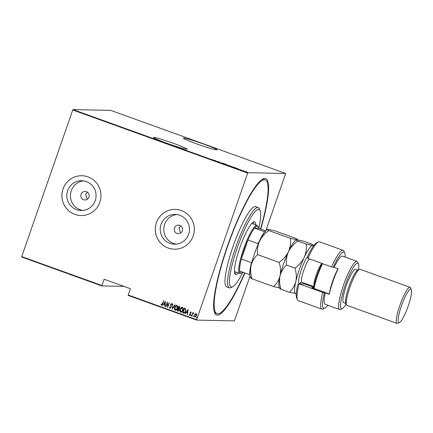 <?xml version="1.0" encoding="UTF-8"?>
<svg xmlns="http://www.w3.org/2000/svg" width="433" height="433" viewBox="0 0 433 433"><rect width="100%" height="100%" fill="white"/><g stroke="black" fill="none" stroke-linecap="round" stroke-linejoin="round"><path stroke-width="0.65" d="M244.921 272.931A72.5 13.136 -70.2 0 1 214.676 312.994A72.5 13.136 -70.2 0 1 227.303 246.485A72.5 13.136 -70.2 0 1 263.031 178.926A72.5 13.136 -70.2 0 1 260.742 229.068M260.487 228.97A71.077 12.876 109.8 0 0 265.25 179.917L263.935 179.441A71.077 12.876 109.8 0 0 262.127 179.451M196.788 143.908A17.769 1.066 19.2 0 0 216.96 149.823A17.769 1.066 19.2 0 0 203.564 144.054A17.769 1.066 19.2 0 0 183.397 138.138A17.769 1.066 19.2 0 0 196.788 143.908M166.954 143.274A17.769 1.066 19.2 0 0 187.126 149.19A17.769 1.066 19.2 0 0 173.736 143.42A17.769 1.066 19.2 0 0 153.563 137.505A17.769 1.066 19.2 0 0 166.954 143.274M88.971 197.123A4.265 4.184 -88.8 0 0 85.117 191.435A4.265 4.184 -88.8 0 0 81.079 194.276A4.265 4.184 -88.8 0 0 84.933 199.965A4.265 4.184 -88.8 0 0 88.971 197.123M87.379 192.171L85.62 194.374L87.233 199.321M182.347 230.8A4.265 4.184 -88.8 0 0 178.488 225.111A4.265 4.184 -88.8 0 0 174.456 227.953A4.265 4.184 -88.8 0 0 178.309 233.641A4.265 4.184 -88.8 0 0 182.347 230.8M180.75 225.847L178.991 228.05L180.61 232.997M188.615 234.275A14.901 14.625 -88.8 0 0 175.149 214.405A14.901 14.625 -88.8 0 0 161.049 224.332A14.901 14.625 -88.8 0 0 174.515 244.196A14.901 14.625 -88.8 0 0 188.615 234.275M176.929 214.557A14.901 14.625 -88.8 0 0 164.616 224.408A14.901 14.625 -88.8 0 0 176.301 244.125M95.238 200.593A14.901 14.625 -88.8 0 0 81.772 180.729A14.901 14.625 -88.8 0 0 67.672 190.65A14.901 14.625 -88.8 0 0 81.139 210.519A14.901 14.625 -88.8 0 0 95.238 200.593M83.553 180.875A14.901 14.625 -88.8 0 0 71.245 190.726A14.901 14.625 -88.8 0 0 82.925 210.443M99.839 202.265A19.902 19.539 -88.8 0 0 81.853 175.722A19.902 19.539 -88.8 0 0 63.018 188.983A19.902 19.539 -88.8 0 0 81.009 215.52A19.902 19.539 -88.8 0 0 99.839 202.265M81.864 175.722A19.902 19.539 -88.8 0 0 63.045 188.983A19.902 19.539 -88.8 0 0 81.02 215.52M193.215 235.942A19.902 19.539 -88.8 0 0 175.224 209.404A19.902 19.539 -88.8 0 0 156.394 222.659A19.902 19.539 -88.8 0 0 174.38 249.197A19.902 19.539 -88.8 0 0 193.215 235.942M175.241 209.404A19.902 19.539 -88.8 0 0 156.421 222.659A19.902 19.539 -88.8 0 0 174.396 249.197M250.014 276.194L234.367 320.885L196.56 320.084L128.173 295.42L128.233 295.014L196.62 319.678L247.676 173.076L72.76 109.987L72.982 109.587L110.788 110.388L285.699 173.476L247.898 172.675L247.676 173.076M245.733 171.582L247.33 172.242L245.722 171.609M242.675 170.678L244.358 171.057L242.675 170.678M241.43 169.99L240.158 169.747L241.419 170.017M234.551 167.75L233.706 167.447L234.654 167.463L236.413 168.264L234.551 167.75M236.028 168.015L236.413 168.264M228.278 165.487L230.345 165.991L228.278 165.487M229.831 165.909L230.139 166.066M223.32 163.696L223.087 163.295L225.506 164.167L223.32 163.696M216.884 161.379L219.666 162.056L216.884 161.379M213.252 159.961L211.954 159.571L213.231 160.021M72.982 109.587L247.898 172.675M215.769 160.654L216.062 161.081L213.642 160.21L215.704 160.849M220.987 162.868L222.54 163.138L220.987 162.868M221.669 162.97L222.015 163.149M225.355 164.367L228.218 165.303L225.295 164.302M230.784 166.326L233.647 167.262L230.724 166.261M238.372 168.805L238.664 169.233L236.245 168.361L238.307 169M101.874 285.932L21.65 256.996L21.71 256.59L101.934 285.526L101.874 285.932L124.006 286.402M195.115 314.039L196.095 313.757L196.679 314.602L196.533 315.922L194.861 317.302L194.412 315.154L195.115 314.039L196.149 313.757M195.11 317.351L194.412 315.154M193.605 313.378L192.728 313.844L191.635 316.074L192.826 312.642L192.891 313.232L193.811 313.064L193.383 313.259M189.741 314.98L190.347 314.212L190.06 312.588L190.899 311.879L191.262 312.561L190.996 312.794L190.742 312.301L190.298 312.658L190.542 314.629L189.6 315.408L189.178 314.731L189.454 314.472L189.86 314.997M191.05 312.794L190.796 312.301L190.298 312.658M189.741 315.435L189.178 314.731M184.009 313.238L182.666 312.837L184.296 308.144L185.66 308.826L185.703 311.359C185.384 312.631 184.653 313.227 183.511 313.14L183.982 313.238M177.238 310.878L178.867 306.191L179.386 306.375L179.819 307.841L179.17 308.729L179.294 310.12L177.963 311.143L177.238 310.878L178.916 306.207M178.207 311.186L177.292 310.878M172.28 309.092L172.729 303.977L172.621 308.199L175.149 304.848L172.339 309.113L172.783 303.993M165.844 306.77L167.241 301.996L167.787 306.353L169.308 302.737L167.674 307.43L167.133 303.084L165.844 306.77M161.633 304.843L163.761 300.74L162.656 303.906L161.449 305.319L160.979 304.54L161.244 304.231L161.709 304.859L162.494 303.777L163.577 300.67M161.606 305.352L160.979 304.54M21.71 256.59L72.76 109.987M128.233 295.014L130.43 288.719L104.126 279.231L101.934 285.526M165.411 301.336L165.022 306.472L164.908 304.74L163.761 304.323L162.602 305.601L165.411 301.336M170.104 307.901L170.911 307.295L170.624 304.312L171.657 303.452L172.085 304.502L171.76 304.708L171.457 303.923L170.867 304.377L171.143 307.387L169.931 308.377L169.465 307.057L169.779 306.905L170.256 307.923M171.814 304.708L171.381 303.901M170.099 308.41L169.465 307.057M174.683 307.343C175.029 306.082 175.782 305.422 176.945 305.357C177.844 306.131 178.039 307.127 177.519 308.339C177.173 309.6 176.415 310.25 175.251 310.299C174.369 309.525 174.18 308.54 174.683 307.343L174.737 307.343C175.084 306.082 175.836 305.422 177 305.362M176.659 305.308L176.945 305.357M175.56 310.358L175.305 310.299C174.423 309.525 174.234 308.54 174.737 307.343M180.112 309.297C180.458 308.042 181.21 307.381 182.374 307.316C183.273 308.09 183.468 309.086 182.953 310.299C182.602 311.56 181.844 312.209 180.68 312.258C179.798 311.484 179.608 310.499 180.112 309.297L180.166 309.303C180.512 308.042 181.265 307.381 182.428 307.316M182.087 307.262L182.374 307.316M180.989 312.312L180.734 312.258C179.852 311.484 179.663 310.499 180.166 309.303M188.014 309.487L187.619 314.623L187.511 312.891L186.363 312.48L185.2 313.752L188.014 309.487M191.391 315.592L191.018 315.901L190.866 315.424L191.234 315.116L190.964 315.901L191.234 315.116M191.337 315.592L191.018 315.901M193.573 316.382L193.205 316.685L193.048 316.209L193.421 315.906L193.15 316.685L193.421 315.906M193.519 316.382L193.205 316.685M197.112 317.66L196.744 317.963L196.587 317.486L196.961 317.183L196.69 317.963L196.961 317.183M197.058 317.654L196.744 317.963M285.699 173.476L265.894 230.578M196.62 319.678L196.56 320.084M214.313 312.009A71.077 12.876 109.8 0 0 215.699 313.167L217.014 313.644A71.077 12.876 109.8 0 0 244.661 272.839M164.816 306.38L164.908 304.74M164.962 304.74L163.761 304.323M162.656 305.601L165.46 301.352M164.957 304.215L165.184 302.25L164.047 303.89L164.957 304.215L165.13 302.25M165.666 306.688L167.29 302.012M169.119 302.672L167.787 306.353M167.133 303.084L167.62 307.414M170.158 307.901L170.911 307.295M170.965 307.3L170.975 306.802M171.03 306.802L170.526 305.081M170.58 305.081L170.624 304.312M170.678 304.312L171.712 303.452M174.937 304.772L172.621 308.199M175.587 310.358L175.305 310.299M175.695 309.86L177.286 308.253L176.572 305.801M175.462 309.817L177.341 308.253L176.599 305.801M176.843 305.844L174.916 307.425L175.408 309.811M178.044 310.607L179.11 310.039L178.937 309.032L178.299 308.74L177.638 310.483L178.38 310.688M178.629 308.318L179.635 307.766L178.991 306.753L178.412 308.258L178.937 308.388M179.316 306.873L178.937 306.753M179.635 307.766L179.262 306.873M178.575 308.318L179.581 307.766M178.937 309.032L178.244 308.74M179.11 310.039L178.883 309.032M177.99 310.607L179.056 310.039M181.016 312.312L180.734 312.258M181.124 311.82L182.715 310.212L182.001 307.76M180.891 311.771L182.769 310.212L182.028 307.76M182.271 307.803L180.345 309.384L180.837 311.771M183.565 313.146L182.666 312.837M182.721 312.837L184.344 308.166M184.128 312.729L185.524 311.273L185.416 309.222L184.366 308.713L183.067 312.442L184.214 312.718L185.465 311.273L185.362 309.222L184.366 308.713M187.419 314.531L187.511 312.891M187.565 312.891L186.363 312.48M185.47 313.828L185.2 313.752M185.254 313.752L188.063 309.503M187.554 312.366L187.787 310.401L186.65 312.041L187.554 312.366L187.733 310.401M190.796 312.301L190.352 312.658L190.796 312.301M189.795 314.986L190.298 314.564M190.352 314.564L190.347 314.212M190.401 314.212L190.157 313.746M190.211 313.746L189.968 313.151M190.022 313.151L190.06 312.588M190.114 312.588L190.953 311.879M190.921 315.424L191.289 315.116M191.689 316.074L192.874 312.664M193.675 312.864L192.891 313.232M193.102 316.209L193.475 315.906M194.466 315.154L195.169 314.044M195.218 316.918L196.301 315.841L195.792 314.142M195.061 316.886L196.355 315.841L195.819 314.142M196.003 314.179L194.644 315.246L195.007 316.88M196.642 317.486L197.015 317.183M215.704 160.816L214.8 160.491L215.694 160.843M226.389 164.811L227.985 165.222L225.62 164.367L225.458 164.654M225.62 164.367L226.394 164.784M229.69 165.704L230.096 165.947M229.122 165.639L229.901 165.98L229.122 165.639M229.891 166.023L229.604 165.817M231.817 166.77L233.414 167.176L231.049 166.326L230.886 166.613M231.049 166.326L231.823 166.743M234.794 167.549L234.036 167.533L236.174 168.177L234.794 167.549M236.158 168.231L235.812 167.923M238.307 168.967L237.403 168.643L238.296 169M245.987 171.879L247.091 172.155L245.441 171.56L245.3 171.836M245.441 171.56L245.993 171.852M258.782 228.359A41.227 7.469 109.8 0 0 260.119 210.552A41.227 7.469 109.8 0 0 237.214 248.039A41.227 7.469 109.8 0 0 232.624 286.787A41.227 7.469 109.8 0 0 242.962 272.227M232.624 286.787L230.881 287.642A42.645 7.724 -70.2 0 1 229.29 287.848A42.645 7.724 -70.2 0 1 235.628 247.557A42.645 7.724 -70.2 0 1 258.23 207.613A42.645 7.724 -70.2 0 1 259.324 208.782L260.119 210.552M234.767 273.688A28.075 5.088 109.8 0 0 236.391 272.27M238.367 272.985A28.075 5.088 -70.2 0 1 235.552 274.614A28.075 5.088 -70.2 0 1 239.72 248.087A28.075 5.088 -70.2 0 1 254.604 221.793A28.075 5.088 -70.2 0 1 255.73 224.841M265.25 179.917A71.077 12.876 109.8 0 0 227.574 246.491A71.077 12.876 109.8 0 0 217.014 313.644M258.23 207.613L255.6 206.66A42.645 7.724 109.8 0 0 232.997 246.61A42.645 7.724 109.8 0 0 226.665 286.895L229.29 287.848M253.754 224.132A28.075 5.088 109.8 0 0 253.413 222.005M241.506 272.909L240.634 273.337A25.59 4.633 -70.2 0 1 239.682 273.461A25.59 4.633 -70.2 0 1 243.481 249.284A25.59 4.633 -70.2 0 1 257.045 225.317A25.59 4.633 -70.2 0 1 257.7 226.021L258.1 226.908A24.876 4.509 109.8 0 0 254.566 228.142A24.876 4.509 109.8 0 0 247.99 240.034A24.876 4.509 109.8 0 0 244.277 249.527A24.876 4.509 109.8 0 0 241.376 259.031A24.876 4.509 109.8 0 0 239.633 271.026A24.876 4.509 109.8 0 0 241.506 272.909A24.876 4.509 109.8 0 0 242.588 272.092M258.149 244.872L258.117 243.687A24.876 4.509 -70.2 0 1 264.693 231.796L254.566 228.142L258.414 228.223A24.876 4.509 109.8 0 0 258.1 226.908M258.117 243.687L247.99 240.034L241.376 259.031L251.503 262.685L251.914 262.209M258.414 228.223L265.656 230.838M264.693 231.796L265.299 231.942M249.836 274.695L249.76 274.679A24.876 4.509 -70.2 0 1 251.503 262.685M239.633 271.026L249.76 274.679M297.449 299.771L296.654 297.996A29.855 5.407 -70.2 0 1 297.715 284.703L299.046 283.826A31.273 5.667 109.8 0 0 297.449 299.771A31.273 5.667 109.8 0 0 298.25 300.626L321.925 309.167A31.273 5.667 -70.2 0 1 322.72 292.362L299.046 283.826L304.426 283.94A13.504 2.446 -70.2 0 0 304.783 283.848A13.504 2.446 -70.2 0 0 305.26 283.512M358.513 269.797A24.167 4.379 109.8 0 0 358.448 263.843A24.167 4.379 109.8 0 0 345.02 285.818A24.167 4.379 109.8 0 0 342.33 308.529A24.167 4.379 109.8 0 0 346.178 303.988M342.33 308.529L340.587 309.389A25.59 4.633 -70.2 0 1 339.634 309.508A25.59 4.633 -70.2 0 1 343.434 285.336A25.59 4.633 -70.2 0 1 356.998 261.37A25.59 4.633 -70.2 0 1 357.653 262.068L358.448 263.843M410.062 287.306L360.088 269.283A19.193 3.475 109.8 0 0 359.374 269.375L357.631 270.23A17.769 3.22 109.8 0 0 348.874 286.792A17.769 3.22 109.8 0 0 345.778 303.089L346.573 304.864A19.193 3.475 109.8 0 0 347.066 305.389L397.039 323.413A19.193 3.475 -70.2 0 1 399.892 305.281A19.193 3.475 -70.2 0 1 410.062 287.306A19.193 3.475 -70.2 0 1 410.554 287.837L411.35 289.607A17.769 3.22 109.8 0 0 401.478 305.763A17.769 3.22 109.8 0 0 399.497 322.466A17.769 3.22 109.8 0 0 408.254 305.909A17.769 3.22 109.8 0 0 411.35 289.607M359.374 269.375A19.193 3.475 109.8 0 0 349.913 287.258A19.193 3.475 109.8 0 0 346.573 304.864M358.01 270.046L355.661 269.196A17.769 3.22 109.8 0 0 346.243 285.84A17.769 3.22 109.8 0 0 343.602 302.629L345.951 303.479M356.998 261.37L342.53 256.152A25.59 4.633 109.8 0 0 334.135 267.405L338.081 268.823A25.59 4.633 -70.2 0 0 332.912 281.542A25.59 4.633 -70.2 0 0 329.215 294.288L325.27 292.865A25.59 4.633 109.8 0 0 325.167 304.291L339.634 309.508M331.586 266.901L307.912 258.366A31.273 5.667 109.8 0 1 318.309 241.939A31.273 5.667 109.8 0 1 319.473 241.787L343.147 250.328A31.273 5.667 -70.2 0 1 343.943 251.183L344.744 252.959A29.855 5.407 109.8 0 0 333.204 267.383L331.586 266.901A31.273 5.667 -70.2 0 1 343.147 250.328M322.72 292.362L324.339 292.843A29.855 5.407 109.8 0 0 324.831 308.161L323.088 309.016A31.273 5.667 -70.2 0 1 321.925 309.167M324.339 292.843L325.27 292.865M324.831 308.161A29.855 5.407 109.8 0 0 327.786 305.238M345.15 257.094A29.855 5.407 109.8 0 0 344.744 252.959M334.135 267.405L333.204 267.383M307.912 258.366L307.517 256.558A29.855 5.407 -70.2 0 1 316.566 242.794L318.309 241.939M303.961 283.929A14.928 2.706 109.8 0 0 304.518 283.242M329.286 293.975L311.803 287.669L313.73 287.707M399.497 322.466L397.754 323.321A19.193 3.475 -70.2 0 1 397.039 323.413M313.638 288.329A19.193 3.475 -70.2 0 1 320.674 266.365A19.193 3.475 -70.2 0 1 322.103 263.481M322.612 263.665A19.902 3.605 109.8 0 0 321.335 266.263A19.902 3.605 109.8 0 0 314.114 288.502M329.237 293.958A19.902 3.605 -70.2 0 1 336.457 271.718A19.902 3.605 -70.2 0 1 337.919 268.769M297.498 239.79L297.368 239.492L296.876 239.736C297.725 239.698 297.444 239.281 296.031 238.475L274.425 230.681L267.946 229.301C267.096 229.333 267.377 229.755 268.79 230.562L290.397 238.356C290.933 242.956 290.283 247.411 288.448 251.708C286.321 255.903 283.231 259.475 279.177 262.414L257.57 254.62C257.034 250.02 257.684 245.565 259.519 241.268C261.646 237.073 264.736 233.501 268.79 230.562M279.177 262.414C280.6 267.004 280.887 271.475 280.048 275.826C278.928 280.027 276.779 283.615 273.596 286.597L251.99 278.803C250.566 274.213 250.279 269.743 251.118 265.391A25.59 4.633 109.8 0 1 259.519 241.268A25.59 4.633 -70.2 0 1 267.275 229.474L267.946 229.301M312.658 245.424L306.18 244.044C306.716 248.65 306.066 253.099 304.231 257.397A25.59 4.633 109.8 0 1 312.658 245.424L313.151 245.186L313.47 245.906A25.59 4.633 109.8 0 0 312.658 245.424C313.508 245.392 313.227 244.97 311.814 244.163L303.36 241.116L296.876 239.736L296.204 239.909A25.59 4.633 109.8 0 0 288.448 251.708C290.581 247.503 293.671 243.936 297.72 240.997C296.307 240.191 296.026 239.768 296.876 239.736L290.397 238.356M250.653 277.78L250.209 276.79A25.59 4.633 109.8 0 1 251.118 265.391C252.239 261.196 254.388 257.608 257.57 254.62M273.596 286.597L279.453 287.923M251.145 277.542C250.296 277.569 250.577 277.991 251.99 278.803M280.075 287.977C279.225 288.01 279.507 288.427 280.92 289.239C279.501 284.649 279.209 280.178 280.048 275.826C281.169 271.632 283.323 268.043 286.5 265.056C285.969 260.455 286.614 256 288.448 251.708A25.59 4.633 109.8 0 0 280.048 275.826A25.59 4.633 109.8 0 0 279.139 287.225L279.588 288.216M296.242 293.634L289.379 292.291C292.562 289.304 294.711 285.715 295.831 281.52C296.67 277.169 296.378 272.698 294.96 268.108C299.008 265.169 302.099 261.597 304.231 257.397A25.59 4.633 109.8 0 0 295.831 281.52A25.59 4.633 109.8 0 0 295.858 293.671A25.59 4.633 109.8 0 0 296.259 293.606M303.219 283.913A25.59 4.633 109.8 0 0 303.695 282.944M289.379 292.291L280.92 289.239M294.96 268.108L286.5 265.056M306.18 244.044L297.72 240.997M313.795 287.317L304.426 283.94M301.108 282.219A14.928 2.706 -70.2 0 1 298.835 279.106A14.928 2.706 -70.2 0 1 304.242 262.463A14.928 2.706 -70.2 0 1 307.544 256.709M309.362 258.885A12.795 2.317 109.8 0 0 306.218 264.184A12.795 2.317 109.8 0 0 301.888 282.294L300.735 282.343M313.99 286.267A12.795 2.317 -70.2 0 1 318.71 268.693A12.795 2.317 -70.2 0 1 321.86 263.394M221.804 163.057L221.712 163.328M230.134 165.899L230.042 166.169M229.928 165.974L229.836 166.245M241.224 170.082L241.132 170.353M257.045 225.317L251.79 223.423M239.682 273.461L234.426 271.561M313.92 286.635L301.888 282.294"/></g></svg>
